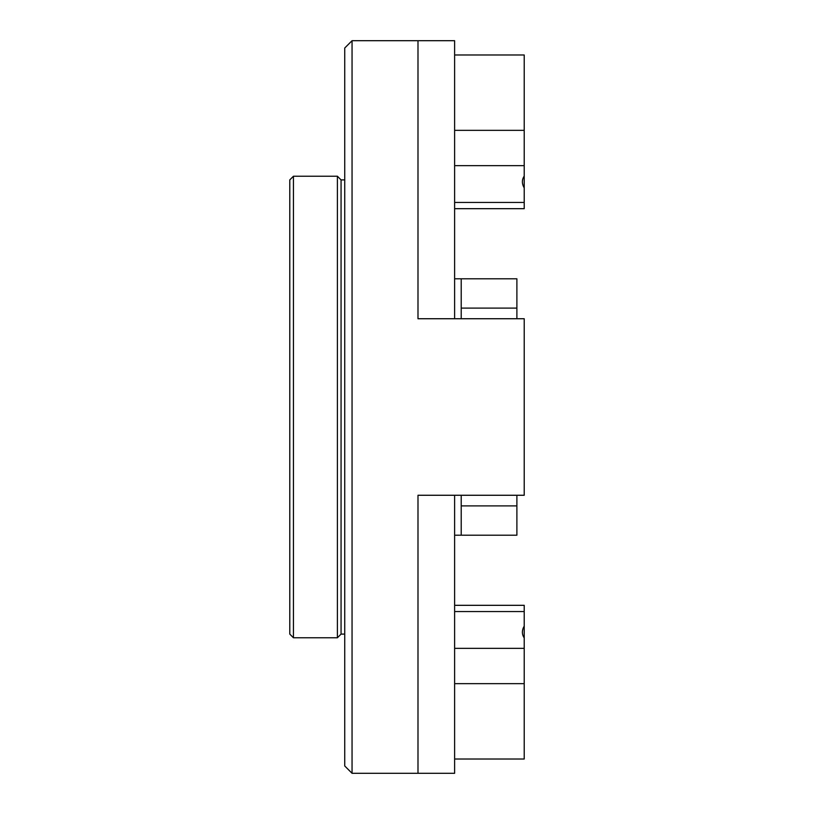 <?xml version="1.0" encoding="UTF-8"?>
<svg xmlns="http://www.w3.org/2000/svg" width="814" height="814" viewBox="0 0 814 814"><rect width="100%" height="100%" fill="white"/><g stroke="black" fill="none" stroke-linecap="round" stroke-linejoin="round"><path stroke-width="1.22" d="M344.729 634.106L341.066 634.106L341.066 179.894L337.403 176.231L293.447 176.231L293.447 637.769L337.403 637.769L337.403 176.231M341.066 634.106L337.403 637.769M293.447 637.769L289.784 634.106L289.784 179.894L293.447 176.231M454.619 318.732L454.619 40.7L352.055 40.7L352.055 773.3L417.989 773.3L417.989 495.268L454.619 495.268L454.619 773.3L417.989 773.3L417.989 495.268L524.216 495.268L524.216 318.732L417.989 318.732L417.989 40.7L417.989 318.732L454.619 318.732M454.619 130.342L524.216 130.342L524.216 54.986L454.619 54.986M454.619 605.321L524.216 605.321L524.216 759.014L454.619 759.014M524.216 637.922C521.794 634.299 521.794 630.351 524.216 626.068M524.216 130.342L524.216 187.932C521.794 183.689 521.794 179.741 524.216 176.078M524.216 187.932L524.216 208.679L454.619 208.679M352.055 773.3L344.729 765.974L344.729 48.026L352.055 40.7M461.212 318.732L461.212 278.795L516.89 278.795L516.89 318.732M454.619 535.205L461.212 535.205L461.212 505.901L516.89 505.901L516.89 495.268M461.212 495.268L461.212 505.901M454.619 278.795L461.212 278.795M461.212 308.099L516.89 308.099M461.212 535.205L516.89 535.205L516.89 505.901M454.619 202.432L524.216 202.432M524.216 611.568L454.619 611.568M454.619 648.361L524.216 648.361M524.216 165.639L454.619 165.639M524.216 683.658L454.619 683.658M344.729 179.894L341.066 179.894"/></g></svg>
